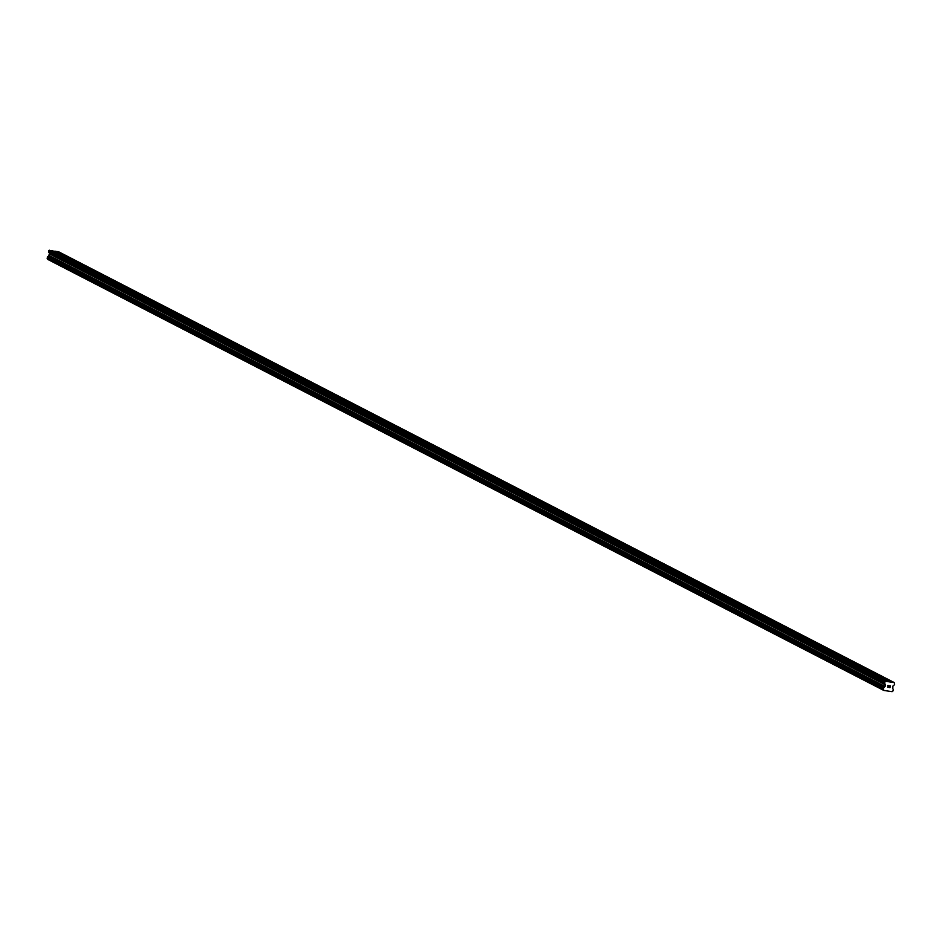 <?xml version="1.0" encoding="UTF-8"?>
<svg xmlns="http://www.w3.org/2000/svg" width="942" height="942" viewBox="0 0 942 942"><rect width="100%" height="100%" fill="white"/><g stroke="black" fill="none" stroke-linecap="round" stroke-linejoin="round"><path stroke-width="1.41" d="M61.56 255.447L64.539 255.977L62.667 256.012M79.729 264.808L82.708 265.35L80.835 265.385M97.897 274.181L100.888 274.711L99.016 274.758M116.078 283.554L119.057 284.084L117.185 284.119M134.247 292.927L137.238 293.457L135.354 293.492M152.427 302.288L155.406 302.818L153.534 302.865M170.596 311.661L173.587 312.191L171.703 312.226M188.777 321.034L191.756 321.563L189.884 321.599M206.946 330.395L209.925 330.936L208.052 330.972M225.126 339.768L228.105 340.298L226.233 340.345M243.295 349.141L246.274 349.67L244.402 349.706M261.476 358.513L264.455 359.043L262.582 359.079M279.644 367.875L282.624 368.416L280.751 368.452M297.825 377.247L300.804 377.777L298.932 377.824M315.994 386.62L318.973 387.15L317.101 387.186M334.175 395.993L337.154 396.523L335.281 396.558M352.343 405.354L355.322 405.884L353.45 405.931M370.524 414.727L373.503 415.257L371.631 415.292M388.693 424.1L391.672 424.63L389.8 424.665M406.873 433.461L409.852 434.003L407.98 434.038M425.042 442.834L428.021 443.364L426.149 443.411M443.223 452.207L446.202 452.737L444.33 452.772M461.392 461.58L464.371 462.11L462.498 462.145M479.572 470.941L482.551 471.483L480.679 471.518M497.741 480.314L500.72 480.844L498.848 480.891M515.91 489.687L518.901 490.217L517.028 490.252M534.09 499.06L537.07 499.59L535.197 499.625M552.259 508.421L555.25 508.951L553.366 508.998M570.44 517.794L573.419 518.324L571.547 518.359M588.609 527.167L591.6 527.697L589.716 527.732M606.789 536.528L609.768 537.07L607.896 537.105M624.958 545.901L627.937 546.431L626.065 546.478M643.139 555.274L646.118 555.804L644.246 555.839M661.308 564.647L664.287 565.176L662.414 565.212M679.488 574.008L682.467 574.538L680.595 574.585M697.657 583.381L700.636 583.91L698.764 583.958M715.838 592.753L718.817 593.283L716.944 593.319M734.006 602.115L736.985 602.656L735.113 602.692M752.187 611.488L755.166 612.017L753.294 612.064M770.356 620.86L773.335 621.39L771.463 621.426M788.536 630.233L791.516 630.763L789.643 630.799M806.705 639.594L809.684 640.136L807.812 640.171M824.886 648.967L827.865 649.497L825.993 649.544M843.055 658.34L846.034 658.87L844.162 658.905M861.235 667.713L864.214 668.243L862.342 668.278M879.404 677.074L882.383 677.604L880.511 677.651M889.884 687.495L890.049 686.777L889.013 687.483L889.966 687.636L889.013 687.483M889.589 686.706L890.237 685.953L890.072 686.659M890.237 685.953L889.389 685.811L890.237 685.941M889.389 685.811L890.378 685.847L889.966 687.636L890.378 685.847M887.717 687.271L887.941 686.235M888.6 685.682L887.705 685.529L888.6 685.682M887.705 685.529L888.859 685.599L887.753 687.154L888.859 685.599M883.761 690.298A1.06 0.942 -62.7 0 0 883.231 689.367L883.608 687.742A1.06 0.942 -62.7 0 0 884.503 687.048L885.48 684.893L884.526 682.974L885.409 681.219L894.547 682.726L894.606 684.622L892.875 686.106L892.839 688.414A1.06 0.942 -62.7 0 0 893.369 689.344L892.992 690.969A1.06 0.942 -62.7 0 0 892.098 691.663L883.808 690.439L47.736 259.285L883.808 690.439M894.547 682.726L58.522 251.714L53.023 251.043M47.312 258.414A1.06 0.942 -62.7 0 1 47.736 259.285M888.4 681.714L52.375 250.713L48.796 250.654L49.455 253.893L48.478 256.047A1.06 0.942 -62.7 0 1 47.583 256.73L47.206 258.367L883.207 689.356M881.936 677.592L864.32 668.514M863.767 668.219L846.152 659.141M845.586 658.847L827.971 649.768M827.417 649.485L809.802 640.395M809.237 640.113L791.621 631.034M791.068 630.74L773.453 621.661M772.887 621.367L755.272 612.288M754.719 612.006L737.103 602.927M736.538 602.633L718.923 593.554M718.369 593.26L700.754 584.181M700.189 583.887L682.585 574.808M682.02 574.526L664.404 565.447M663.839 565.153L646.236 556.074M645.67 555.78L628.055 546.701M627.49 546.419L609.886 537.329M609.321 537.046L591.706 527.967M591.14 527.673L573.537 518.595M572.971 518.3L555.356 509.222M554.791 508.939L537.187 499.861M536.622 499.566L519.007 490.488M518.453 490.193L500.838 481.115M500.273 480.82L482.657 471.742M482.104 471.459L464.488 462.381M463.923 462.086L446.308 453.008M445.754 452.713L428.139 443.635M427.574 443.352L409.958 434.262M409.405 433.979L391.79 424.901M391.224 424.607L373.609 415.528M373.056 415.234L355.44 406.155M354.875 405.872L337.26 396.794M336.706 396.5L319.091 387.421M318.526 387.127L300.91 378.048M300.357 377.754L282.741 368.675M282.176 368.393L264.572 359.314M264.007 359.02L246.392 349.941M245.827 349.647L228.223 340.568M227.658 340.286L210.042 331.195M209.477 330.913L191.874 321.834M191.308 321.54L173.693 312.461M173.128 312.167L155.524 303.088M154.959 302.806L137.344 293.727M136.778 293.433L119.175 284.354M118.61 284.06L100.994 274.982M100.441 274.699L82.825 265.609M82.26 265.326L64.645 256.248M64.091 255.953L55.284 251.408M885.409 681.219L49.384 250.219M884.821 681.655L48.796 250.654M891.556 682.232L55.531 251.231M891.309 682.42L882.501 677.875M884.526 682.974L48.501 251.961M884.562 683.244L48.537 252.244M885.456 684.728L49.431 253.728M885.48 684.893L49.455 253.893M885.127 686.471L49.102 255.47M885.033 686.612L49.008 255.612M884.585 686.942L48.56 255.941M884.503 687.048L48.478 256.047M883.608 687.742L47.583 256.73M883.396 687.931L47.371 256.919M883.125 689.132L47.1 258.12M883.796 690.415L47.771 259.415M883.219 689.367L47.194 258.355"/></g></svg>
